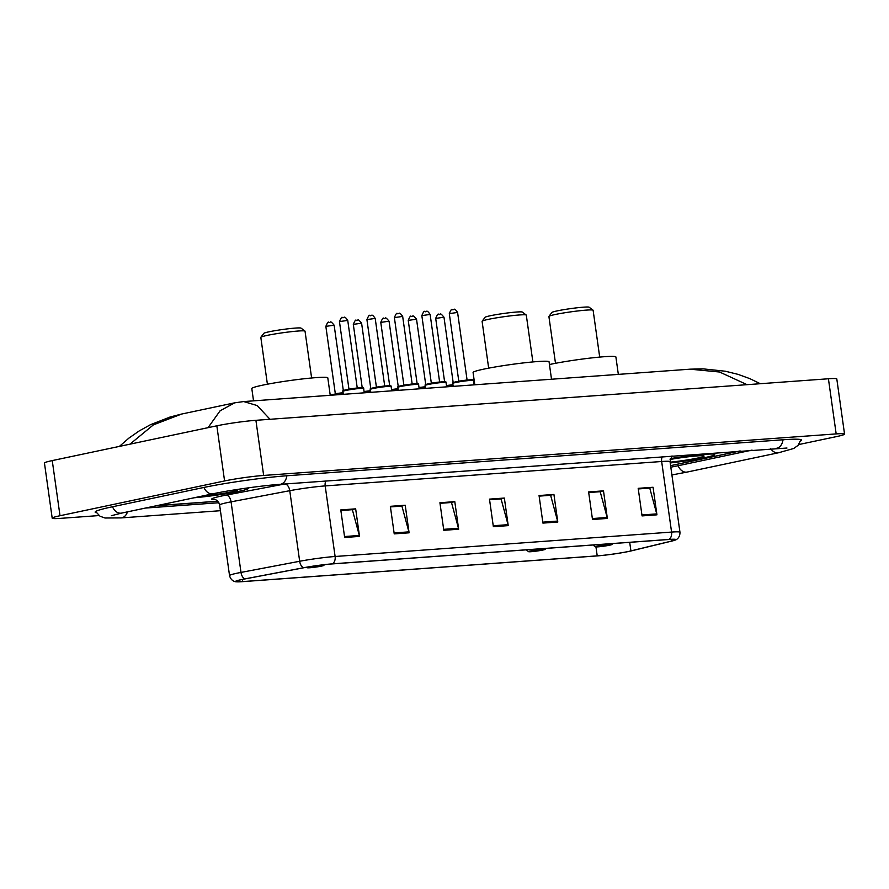 <?xml version="1.0" encoding="UTF-8"?>
<svg xmlns="http://www.w3.org/2000/svg" width="889" height="889" viewBox="0 0 889 889"><rect width="100%" height="100%" fill="white"/><g stroke="black" fill="none" stroke-linecap="round" stroke-linejoin="round"><path stroke-width="1.33" d="M156.964 505.619L217.761 501.207M670.595 465.669L740.193 450.956M145.418 508.064L218.872 502.73M670.806 467.17A37.671 2.567 172 0 0 677.507 465.858L752.083 450.101M798.733 444.567L836.749 436.543A27.903 1.9 172 0 0 844.55 434.099A27.903 1.9 172 0 0 836.171 433.91L263.655 475.448A27.903 1.9 172 0 0 224.584 480.949L60.008 515.731A27.903 1.9 172 0 0 52.195 518.176A27.903 1.9 172 0 0 60.585 518.354L99.046 515.564M844.55 434.099L836.805 378.958A27.903 1.9 172 0 0 828.415 378.77L255.91 420.308A27.903 1.9 172 0 0 216.838 425.809L52.251 460.591A27.903 1.9 172 0 0 44.45 463.036L52.195 518.176M800.567 441.066A59.996 4.078 172 0 0 801.589 440.122A59.996 4.078 172 0 0 783.565 439.733L287.391 475.726A59.996 4.078 172 0 0 203.381 487.561L111.947 506.886A59.996 4.078 172 0 0 95.156 512.142A59.996 4.078 172 0 0 96.401 512.764M690.053 369.179L243.708 401.561L257.154 405.551L270 419.286M747.071 384.67L719.545 372.013L690.086 369.179L702.91 368.846L725.346 371.224L737.937 374.336L749.827 378.636L760.328 383.715M208.059 427.665L220.094 410.796L234.652 402.839L181.6 414.052L153.397 424.864L129.95 444.178M705.388 457.491A33.482 2.278 172 0 0 714.745 454.557A33.482 2.278 172 0 0 670.317 458.624A33.482 2.278 172 0 1 714.745 454.557A33.482 2.278 172 0 1 705.388 457.491A33.482 2.278 172 0 1 670.217 462.969A33.482 2.278 172 0 0 705.388 457.491M238.952 491.328A33.482 2.278 172 0 0 248.32 488.394A33.482 2.278 172 0 0 247.298 487.994A33.482 2.278 172 0 1 248.32 488.394A33.482 2.278 172 0 1 238.952 491.328A33.482 2.278 172 0 1 194.102 497.773A33.482 2.278 172 0 0 238.952 491.328M628.479 551.458A22.325 1.522 -8 0 1 597.219 555.858L242.708 581.584A22.325 1.522 -8 0 1 235.996 581.428A22.325 1.522 -8 0 1 245.164 578.895L303.838 567.749A22.325 1.522 -8 0 1 332.186 563.926L668.661 539.512A22.325 1.522 -8 0 1 675.362 539.656A22.325 1.522 -8 0 1 671.551 541.068L630.912 550.902A22.325 1.522 -8 0 1 628.479 551.458M628.879 551.424A22.881 1.556 172 0 0 631.368 550.869L672.006 541.023A22.881 1.556 172 0 0 675.34 540.034A22.881 1.556 172 0 0 669.039 539.434L332.575 563.837A22.881 1.556 172 0 0 303.516 567.76L244.842 578.906A22.881 1.556 172 0 0 236.13 581.784A22.881 1.556 172 0 0 242.319 581.662L596.83 555.936A22.881 1.556 172 0 0 628.879 551.424M156.486 505.719L217.816 501.274M670.595 465.636L739.948 450.979M394.227 533.889L390.349 506.319L405.217 505.241L409.096 532.811L394.227 533.889M344.654 537.489L340.787 509.919L355.656 508.841L359.523 536.411L344.654 537.489M542.923 523.099L539.056 495.54L553.925 494.451L557.792 522.021L542.923 523.099M592.496 519.509L588.618 491.939L603.487 490.861L607.365 518.431L592.496 519.509M642.058 515.909L638.191 488.339L653.059 487.261L656.938 514.831L642.058 515.909M443.789 530.3L439.922 502.73L454.79 501.652L458.657 529.222L443.789 530.3M493.362 526.699L489.483 499.129L504.352 498.051L508.23 525.621L493.362 526.699M390.427 506.852L401.384 506.13M340.854 510.453L351.811 509.719M539.123 496.062L550.08 495.34M588.696 492.473L599.653 491.739M638.258 488.872L649.214 488.139M439.988 503.252L450.945 502.529M489.561 499.662L500.518 498.929M504.352 498.051L500.507 498.862M489.572 499.729L501.063 498.896L508.041 524.677A5.578 3.912 85.9 0 1 508.23 525.621M454.79 501.652L450.934 502.463M439.999 503.318L451.49 502.485L458.468 528.266A5.578 3.912 85.9 0 1 458.657 529.222M653.059 487.261L649.203 488.072M638.269 488.939L649.759 488.105L656.738 513.886A5.578 3.912 85.9 0 1 656.938 514.831M603.487 490.861L599.642 491.673M588.707 492.539L600.197 491.706L607.176 517.487A5.578 3.912 85.9 0 1 607.365 518.431M553.925 494.451L550.069 495.273M539.134 496.129L550.624 495.295L557.603 521.076A5.578 3.912 85.9 0 1 557.792 522.021M355.656 508.841L351.8 509.653M340.865 510.519L352.355 509.686L359.334 535.467A5.578 3.912 85.9 0 1 359.523 536.411M405.217 505.241L401.372 506.052M390.438 506.919L401.917 506.085L408.896 531.866A5.578 3.912 85.9 0 1 409.096 532.811M670.106 462.169A22.747 1.545 172 0 0 697.754 458.046A22.747 1.545 172 0 0 704.044 455.957A22.747 1.545 172 0 0 670.095 459.48M599.697 357.089L593.119 310.261A22.325 1.522 172 0 0 593.052 310.161L589.129 307.216A18.836 1.278 172 0 0 576.861 307.816A18.836 1.278 172 0 0 557.147 310.894A18.836 1.278 172 0 0 551.902 312.45L548.946 316.362A22.325 1.522 172 0 0 548.902 316.473L555.492 363.301M593.052 310.161A22.325 1.522 172 0 0 578.517 310.872A22.325 1.522 172 0 0 555.147 314.517A22.325 1.522 172 0 0 548.946 316.362M597.708 546.068A8.368 0.567 172 0 0 595.386 546.835A8.368 0.567 172 0 0 600.842 546.568A8.368 0.567 172 0 0 609.598 545.201A8.368 0.567 172 0 0 611.932 544.513A8.368 0.567 172 0 0 606.998 544.635A8.368 0.567 172 0 0 597.708 546.068M618.333 374.38L615.888 356.956A38.371 2.611 172 0 0 591.996 357.878A38.371 2.611 172 0 0 550.624 364.279A38.371 2.611 172 0 0 549.446 364.534M532.878 361.945L526.299 315.106A22.325 1.522 172 0 0 526.232 315.017L522.31 312.061A18.836 1.278 172 0 0 510.042 312.661A18.836 1.278 172 0 0 490.328 315.739A18.836 1.278 172 0 0 485.094 317.295L482.127 321.207A22.325 1.522 172 0 0 482.094 321.318L488.672 368.157M526.232 315.017A22.325 1.522 172 0 0 511.697 315.717A22.325 1.522 172 0 0 488.328 319.362A22.325 1.522 172 0 0 482.127 321.207M530.889 550.913A8.368 0.567 172 0 0 528.577 551.68A8.368 0.567 172 0 0 534.022 551.413A8.368 0.567 172 0 0 542.79 550.047A8.368 0.567 172 0 0 545.113 549.358A8.368 0.567 172 0 0 540.179 549.491A8.368 0.567 172 0 0 530.889 550.913M551.513 379.225L549.069 361.812A38.371 2.611 172 0 0 525.188 362.723A38.371 2.611 172 0 0 483.805 369.124A38.371 2.611 172 0 0 473.081 372.491L474.804 384.793M311.617 377.992L305.027 331.164A22.325 1.522 172 0 0 304.96 331.064L301.038 328.119A18.836 1.278 172 0 0 288.769 328.719A18.836 1.278 172 0 0 269.056 331.797A18.836 1.278 172 0 0 263.822 333.353L260.855 337.264A22.325 1.522 172 0 0 260.821 337.376L267.4 384.204M304.96 331.064A22.325 1.522 172 0 0 290.425 331.775A22.325 1.522 172 0 0 267.067 335.42A22.325 1.522 172 0 0 260.855 337.264M309.616 566.96A8.368 0.567 172 0 0 307.305 567.738A8.368 0.567 172 0 0 312.75 567.471A8.368 0.567 172 0 0 321.518 566.104A8.368 0.567 172 0 0 323.84 565.404A8.368 0.567 172 0 0 318.907 565.537A8.368 0.567 172 0 0 309.616 566.96M330.241 395.283L327.797 377.858A38.371 2.611 172 0 0 303.916 378.781A38.371 2.611 172 0 0 262.544 385.181A38.371 2.611 172 0 0 251.809 388.537L253.532 400.85M201.536 496.206A22.747 1.545 172 0 0 231.318 491.884A22.747 1.545 172 0 0 237.619 489.795A22.747 1.545 172 0 0 236.563 489.572M220.428 510.708L121.115 517.909A11.157 7.834 -94.1 0 0 127.471 511.853M112.492 506.774A11.157 7.912 78.1 0 0 120.848 513.197A11.157 7.912 78.1 0 0 121.604 513.097L213.038 493.773C229.895 490.139 262.499 485.538 279.913 484.349L786.976 448.023M203.925 487.45A11.157 7.912 78.1 0 0 212.271 493.884A11.157 7.912 78.1 0 0 213.038 493.773M286.836 475.771A11.157 7.834 85.9 0 1 279.913 484.349M783.009 439.766A11.157 7.834 85.9 0 1 776.086 448.356M800.933 439.644L798.044 445.389L793.755 448.467L778.597 452.745A11.157 7.912 -101.9 0 1 770.763 448.745M778.597 452.745L687.164 472.059A11.157 7.912 -101.9 0 1 678.063 465.736M52.251 460.591L60.008 515.731M216.838 425.809L224.584 480.949M255.91 420.308L263.655 475.448M828.415 378.77L836.171 433.91M597.219 555.858L595.963 546.924M215.26 499.629A34.882 2.367 -8 0 1 221.505 496.04A34.882 2.367 -8 0 1 226.062 495.129L284.569 484.016M244.842 578.906A6.979 4.023 -100.8 0 1 240.997 572.416L231.073 501.841A27.903 1.9 172 0 0 227.428 502.574A27.903 1.9 172 0 0 219.627 505.019C217.927 499.085 213.482 499.296 214.694 499.485M332.575 563.837A6.979 4.901 -94.1 0 0 335.109 556.492L671.573 532.078A6.979 4.901 85.9 0 1 669.039 539.434M303.516 567.76A6.979 4.023 -100.8 0 1 299.671 561.27A27.903 1.9 -8 0 1 335.109 556.492L325.185 485.916A27.903 1.9 172 0 0 289.758 490.695L231.073 501.841A6.979 4.023 79.2 0 0 226.062 495.129M662.249 456.613A6.979 4.901 85.9 0 0 661.66 461.502L671.573 532.078A27.903 1.9 -8 0 1 679.963 532.267L670.039 461.691A27.903 1.9 172 0 0 661.66 461.502L325.185 485.916A6.979 4.901 85.9 0 1 325.785 481.027M236.13 581.784C235.941 581.873 231.096 581.506 229.54 575.594A27.903 1.9 -8 0 1 240.997 572.416L299.671 561.27L289.758 490.695A6.979 4.023 79.2 0 0 284.991 483.983M242.708 581.584L242.408 579.439M630.912 550.902L629.701 542.334M671.551 541.068L671.306 539.356M493.228 525.755L508.041 524.677M542.79 522.154L557.603 521.076M592.363 518.554L607.176 517.487M641.925 514.964L656.738 513.886M443.655 529.344L458.468 528.266M394.094 532.944L408.896 531.866M344.521 536.534L359.334 535.467M453.068 385.559A10.468 0.711 172 0 0 446.589 386.448M446.5 385.815A9.768 0.667 -8 0 1 452.979 384.926L446.5 385.815M435.699 318.395C437.244 314.684 438.221 313.361 438.621 314.428C440.933 315.506 438.966 311.117 443.989 317.229L435.699 318.395L444.6 381.737M446.467 385.548L452.946 384.704M425.609 387.548A10.468 0.711 172 0 0 419.13 388.449M419.041 387.804A9.768 0.667 -8 0 1 425.52 386.915L419.041 387.804M408.24 320.384C409.785 316.673 410.762 315.351 411.163 316.428C413.474 317.495 411.507 313.106 416.53 319.218L408.24 320.384L417.141 383.737M418.997 387.537L425.487 386.704M398.15 389.549A10.468 0.711 172 0 0 391.671 390.438M391.582 389.793A9.768 0.667 -8 0 1 398.061 388.904L391.582 389.793M380.77 322.374C382.326 318.662 383.303 317.34 383.704 318.418C386.015 319.495 384.037 315.095 389.06 321.207L380.77 322.374L389.682 385.726M391.538 389.538L398.028 388.693M370.691 391.538A10.468 0.711 172 0 0 364.212 392.427M364.123 391.793A9.768 0.667 -8 0 1 370.602 390.893L364.123 391.793M353.311 324.374C354.867 320.651 355.844 319.34 356.245 320.407C358.556 321.485 356.578 317.084 361.601 323.207L353.311 324.374L362.212 387.715M364.079 391.527L370.569 390.682M343.232 393.527A10.468 0.711 172 0 0 333.031 395.083M332.653 394.516A9.768 0.667 -8 0 1 343.143 392.894L330.219 395.138M335.053 394.549L336.52 393.538L343.11 392.671M325.852 326.363C327.408 322.651 328.385 321.329 328.786 322.407C331.097 323.474 329.119 319.084 334.142 325.196L325.852 326.363L335.342 393.905M455.69 382.492A10.468 0.711 172 0 0 452.768 383.403C451.845 383.026 452.934 382.481 456.046 381.77L471.037 379.759C473.159 379.759 473.981 380.003 473.493 380.492A10.468 0.711 172 0 0 466.981 380.748A10.468 0.711 172 0 0 455.69 382.492M449.301 313.617C450.845 309.894 451.823 308.583 452.223 309.65C454.268 310.55 453.579 306.627 457.591 312.45L449.301 313.617L458.791 381.159L467.081 379.992L467.536 380.525M456.09 381.77A9.768 0.667 -8 0 1 468.625 379.936A9.768 0.667 -8 0 1 471.692 380.348M428.587 383.77L443.578 381.759C445.7 381.748 446.522 381.992 446.034 382.492A10.468 0.711 172 0 0 439.522 382.737A10.468 0.711 172 0 0 428.231 384.481A10.468 0.711 172 0 0 425.309 385.404C424.386 385.015 425.475 384.47 428.587 383.77A9.768 0.667 -8 0 1 441.155 381.926A9.768 0.667 -8 0 1 444.233 382.337M421.842 315.606C423.386 311.895 424.364 310.572 424.764 311.65C426.809 312.539 426.12 308.616 430.132 314.439L421.842 315.606L431.332 383.148L439.622 381.981L440.077 382.526M400.772 386.471A10.468 0.711 172 0 0 397.85 387.393C396.927 387.015 398.016 386.471 401.128 385.759L416.119 383.748C418.241 383.748 419.052 383.992 418.575 384.481A10.468 0.711 172 0 0 412.063 384.726A10.468 0.711 172 0 0 400.772 386.471M394.383 317.595C395.927 313.884 396.905 312.561 397.305 313.639C399.339 314.539 398.661 310.617 402.673 316.428L394.383 317.595L403.873 385.137L412.163 383.97L412.618 384.515M401.172 385.748A9.768 0.667 -8 0 1 413.696 383.915A9.768 0.667 -8 0 1 416.774 384.337M373.313 388.471A10.468 0.711 172 0 0 370.391 389.382C369.457 389.004 370.557 388.46 373.669 387.748L388.66 385.737C390.782 385.737 391.593 385.982 391.116 386.471A10.468 0.711 172 0 0 384.593 386.726A10.468 0.711 172 0 0 373.313 388.471M366.913 319.584C368.468 315.873 369.446 314.55 369.846 315.628C371.88 316.528 371.202 312.606 375.202 318.429L366.913 319.584L376.414 387.137L384.704 385.97L385.159 386.504M373.713 387.737A9.768 0.667 -8 0 1 386.237 385.915A9.768 0.667 -8 0 1 389.315 386.326M345.854 390.46A10.468 0.711 172 0 0 342.932 391.382C341.998 390.993 343.098 390.449 346.21 389.738L361.19 387.726C363.312 387.726 364.134 387.971 363.645 388.46A10.468 0.711 172 0 0 357.134 388.715A10.468 0.711 172 0 0 345.854 390.46M339.454 321.585C341.009 317.873 341.987 316.551 342.387 317.617C344.421 318.518 343.732 314.595 347.743 320.418L339.454 321.585L348.955 389.126L357.245 387.96L357.7 388.493M346.254 389.738A9.768 0.667 -8 0 1 358.778 387.904A9.768 0.667 -8 0 1 361.856 388.315M687.164 472.059L671.906 474.948M95.668 511.497L100.013 516.22L104.991 518.009L121.115 517.909M111.369 515.709L121.604 513.097M243.708 401.561L234.652 402.839M181.578 414.052L170.099 417.008L150.408 424.731L139.151 430.965L128.883 438.133L119.382 446.411M675.34 540.034C675.54 540.067 680.096 538.378 679.963 532.267M229.54 575.594L219.627 505.019M670.039 461.691L672.028 455.901M595.386 546.835L592.952 545.001M611.932 544.513L612.632 543.579M528.577 551.68L526.132 549.846M545.113 549.358L545.824 548.424M307.305 567.738L306.638 567.238M323.84 565.404L324.396 564.671M443.989 317.229L453.179 382.614M416.53 319.218L425.72 384.604M389.06 321.207L398.25 386.593M361.601 323.207L370.791 388.593M334.142 325.196L343.332 390.582M452.768 383.403L453.179 386.359M473.493 380.492L474.104 384.848M457.591 312.45L467.081 379.992M458.791 381.159L458.502 381.803M425.309 385.404L425.72 388.36M446.034 382.492L446.645 386.837M430.132 314.439L439.622 381.981M431.332 383.148L431.043 383.792M397.85 387.393L398.261 390.349M418.575 384.481L419.186 388.826M402.673 316.428L412.163 383.97M403.873 385.137L403.584 385.782M370.391 389.382L370.802 392.338M391.116 386.471L391.727 390.827M375.202 318.429L384.704 385.97M376.414 387.137L376.114 387.771M342.932 391.382L343.343 394.327M363.645 388.46L364.257 392.816M347.743 320.418L357.245 387.96M348.955 389.126L348.655 389.771"/></g></svg>
